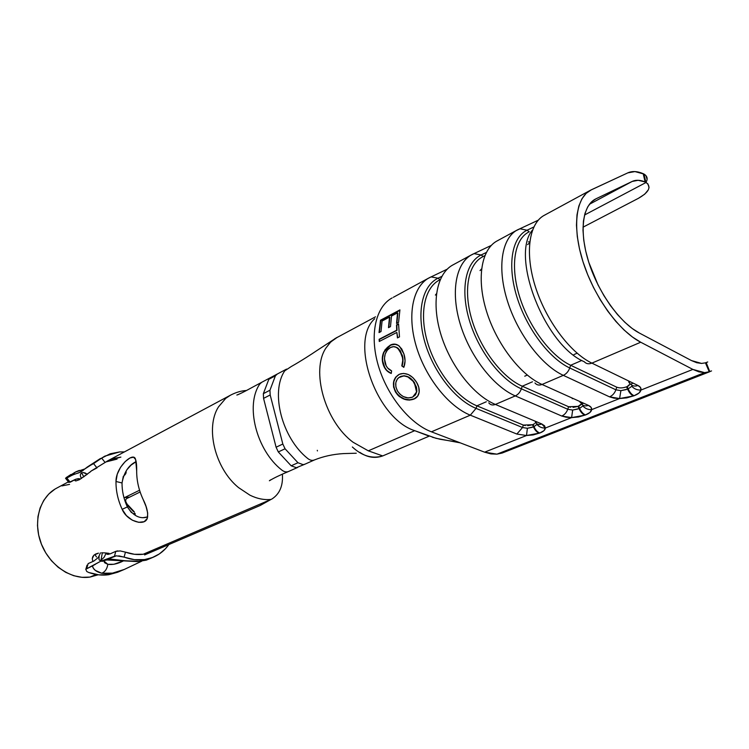 <?xml version="1.0" encoding="UTF-8"?>
<svg xmlns="http://www.w3.org/2000/svg" width="749" height="749" viewBox="0 0 749 749"><rect width="100%" height="100%" fill="white"/><g stroke="black" fill="none" stroke-linecap="round" stroke-linejoin="round"><path stroke-width="1.12" d="M304.712 464.249L303.158 464.67L297.971 462.742L285.06 448.782L282.832 444.035L276.091 447.219L278.3 451.937L285.06 448.782L278.3 451.937L291.174 465.803L297.971 462.742L291.174 465.803L296.351 467.713L304.731 464.277M96.518 557.003L95.245 555.121L96.518 557.003M126.656 470.035L131.038 465.12L136.187 461.618C128.762 465.035 124.044 472.142 122.031 482.955L123.332 476.233M131.45 512.625L127.367 506.914C123.744 499.049 121.965 491.063 122.031 482.955C121.965 491.063 123.744 499.049 127.367 506.914C133.359 516.014 140.129 519.357 147.656 516.932M147.703 516.904L142.872 517.728M126.207 471.907L125.804 473.621L126.207 471.907M124.606 475.194L125.804 473.621L124.606 475.194M134.399 514.638L134.202 512.971L134.399 514.638M133.453 511.548L126.141 503.927L133.453 511.548M124.512 497.617L129.614 497.13L124.512 497.617L139.567 490.221L124.512 497.617M144.594 554.934L260.249 505.463L271.007 499.443L143.237 554.241L270.979 499.443C264.191 500.135 257.16 498.712 249.913 495.164L238.547 487.599C214.972 468.509 205.086 427.613 218.493 406.885L225.711 398.384L230.261 395.313M54.892 489.163L48.741 494.05L43.742 500.398L40.1 507.981L37.974 516.52L37.487 525.658L38.658 535.02L41.457 544.242L45.764 552.912L51.409 560.692L58.15 567.246L65.697 572.32L73.739 575.719L81.941 577.32L89.983 577.086L98.194 574.783L89.983 577.086L96.087 574.464L89.983 577.086C71.099 580.007 49.116 565.074 41.008 543.081C32.75 521.145 40.025 496.849 56.615 488.17L68.412 481.86M109.073 553.361L105.169 552.902L109.073 553.361M101.602 552.799L105.169 552.902L101.602 552.799M95.881 553.932L98.465 553.136L93.934 555.168L95.881 553.932M92.717 556.788L93.934 555.168L92.286 558.66L92.717 556.788M92.679 560.645L92.286 558.66L92.679 560.645M90.723 471.561L79.385 479.706L75.902 480.924L75.022 480.718L74.956 479.66M136.674 470.924C136.627 480.493 138.752 489.949 143.059 499.274L146.018 506.427L147.693 513.037L147.31 518.392L144.183 521.697L138.687 522.325L132.264 520.171L126.412 515.621L122.162 509.32C117.939 500.173 115.889 490.904 115.992 481.495L117.247 474.201L120.533 467.32L125.167 461.59L129.933 457.976L133.565 457.208L135.616 459.474L136.674 470.924C136.795 465.616 136.393 461.665 135.457 459.081C133.481 451.45 115.749 466.992 115.992 481.495L122.031 482.955L115.992 481.495C115.889 490.904 117.939 500.173 122.162 509.32L127.367 506.914L122.162 509.32C127.049 521.388 144.623 526.575 147.253 518.383C148.377 513.355 146.982 506.989 143.059 499.274M707.739 361.973L705.436 362.844L709.275 371.869L710.024 371.598L704.612 372.646L496.943 454.156L502.055 453.07L496.943 454.156L490.941 453.913L484.594 452.171L431.424 431.817C409.74 423.681 386.877 395.509 378.133 364.95C369.313 334.382 375.829 306.575 392.148 297.924C375.839 306.575 369.313 334.382 378.133 364.95C386.877 395.509 409.74 423.681 431.424 431.817L470.306 415.171L516.847 434.046L526.528 435.515L484.594 452.171L496.943 454.156L704.612 372.646L692.872 369.416L640.91 390.07L638.972 393.056L634.141 395.706L626.782 397.878L619.592 398.534L591.607 409.656L589.978 412.456L585.521 414.927L578.546 416.978L571.609 417.605L545.319 428.044L543.98 430.666L539.842 432.997L533.222 434.916L526.528 435.515L484.594 452.171L431.424 431.817L470.306 415.171L516.847 434.046L526.528 435.515L527.371 428.269L522.53 427.529L523.354 425.076L476.907 405.836L486.326 401.754L476.907 405.836C456.806 397.644 435.581 370.465 427.342 341.684C419.028 312.885 424.777 287.101 439.906 279.78M590.287 190.34L544.205 215.356C528.953 223.436 524.665 253.04 535.376 286.764C546.012 320.469 570.195 352.77 591.879 363.125L640.713 342.227L692.872 369.416L640.91 390.07L640.535 387.542L637.961 385.482L591.879 363.125L640.713 342.227C619.189 331.17 594.631 297.587 583.368 262.908C572.03 228.202 575.56 198.12 590.334 190.312L627.849 172.85C632.212 170.894 637.324 171.175 643.185 173.665L645.142 181.951L638.176 180.284L632.184 181.445L589.416 204.28L632.184 181.445L595.979 198.803L591.392 202.033L587.703 206.902L585.016 213.315L583.424 221.124L582.994 230.168L583.752 240.214L585.69 251.009L588.77 262.253L598.011 284.882L603.928 295.64L610.491 305.639L617.522 314.589L624.825 322.267L632.193 328.483L639.44 333.08L691.486 360.578L696.71 362.713L701.541 363.424L705.436 362.844L701.541 363.424L691.486 360.578L639.44 333.08C620.425 323.175 598.882 293.533 589.023 263.03C579.089 232.499 582.198 205.994 595.305 199.15L632.184 181.445C635.854 179.741 640.18 179.91 645.142 181.951L647.913 183.908L649.055 187.625M472.881 254.126L470.653 255.334L474.023 253.63L481.139 254.978C465.7 262.206 460.176 289.254 469.248 319.926C478.227 350.579 500.604 379.827 521.37 388.825C500.604 379.827 478.227 350.579 469.248 319.926C460.176 289.254 465.7 262.206 481.139 254.978L483.208 256.495L481.139 254.978L474.061 253.621L472.881 254.126C456.394 261.747 450.336 290.415 459.905 322.969C469.389 355.503 493.207 386.493 515.303 395.903L561.759 416.041L566.132 417.23L571.609 417.605L545.319 428.044L544.598 425.825L541.873 424.009L495.37 404.441L515.303 395.903C493.479 386.596 469.941 356.271 460.251 324.12C450.486 291.951 455.851 263.152 471.73 254.707L452.827 264.977C436.817 273.497 431.181 302.072 440.712 333.829C450.158 365.578 473.527 395.397 495.37 404.441L515.303 395.903C518.102 394.592 520.124 392.233 521.37 388.825L522.25 386.212L532.492 381.784L522.25 386.212C502.148 377.449 480.512 349.128 471.795 319.458C463.004 289.769 468.303 263.554 483.227 256.514M430.226 277.28L431.059 276.905L438.053 278.207C422.333 285.631 416.257 312.211 424.805 342.012C433.278 371.794 455.261 399.938 476.055 408.374C455.261 399.938 433.278 371.794 424.805 342.012C416.257 312.211 422.333 285.631 438.053 278.207L439.972 279.649L438.053 278.207L431.087 276.896L427.951 278.516L430.226 277.28C413.448 285.116 406.829 313.288 415.854 344.914C424.786 376.522 448.183 406.351 470.306 415.171C448.454 406.454 425.329 377.262 416.172 346.038C406.941 314.786 412.877 286.493 429.055 277.879L429.065 277.879M397.26 394.498L393.553 387.046L393.618 381.793L395.566 377.281L399.114 374.388L403.58 373.405L408.392 374.547L412.914 377.636L416.491 382.13L418.775 387.261L419.15 392.233L417.558 396.361L414.066 399.048L409.413 400.106L404.188 399.208L399.283 396.493L397.26 394.498M402.456 357.601L399.638 350.223L396.343 347.293L393.487 346.675L390.51 347.508L387.373 350.008L385.211 353.977L384.406 358.631L386.166 365.774L387.626 367.984L391.615 370.877L391.25 373.461L386.231 370.072L384.415 367.356L382.458 361.205L382.795 354.895L385.108 349.727L390.22 345.139L394.433 344.091L398.412 345.458L401.707 348.903L403.917 353.931L405.069 360.831L403.823 367.356L401.792 365.915L402.747 360.475L402.456 357.601M396.839 332.444L379.266 341.488L379.125 339.297L396.68 330.225L396.521 324.963L398.552 323.905L399.498 336.881L397.457 337.921L396.839 332.444L397.747 337.78L396.839 332.444L379.266 341.488L379.125 339.297L396.68 330.225L396.521 324.963L398.552 324.242L396.848 325.132L397.007 330.365L379.125 339.297L379.565 341.338L379.443 339.437L397.007 330.365L396.521 324.963L398.552 323.905L399.498 336.881L397.457 337.921L396.839 332.444M396.539 323.446L397.541 312.857L391.512 316.05L390.482 326.611L388.478 327.659L389.508 317.099L382.074 321.04L381.007 331.554L379.031 332.584L380.483 320.226L399.919 309.908L398.571 322.388L396.539 323.446L397.541 312.857L391.512 316.05L390.482 326.611L388.478 327.659L389.508 317.099L382.074 321.04L381.007 331.554L379.031 332.584L380.483 320.226L399.919 309.908L398.571 322.388L396.539 323.446M529.215 231.778L527.043 230.224L520.068 228.773L518.317 229.456C502.195 236.834 496.802 265.989 506.97 299.516C517.053 333.033 541.293 365.278 563.323 375.352L609.564 396.867L613.983 398.14L619.592 398.534L591.607 409.656L591.045 407.297L588.386 405.359L542.033 384.471L563.323 375.352C541.564 365.4 517.615 333.829 507.335 300.705C496.98 267.562 501.69 238.248 517.194 230.027L497.046 240.963C481.373 249.286 476.364 278.375 486.457 311.088C496.465 343.782 520.237 374.8 542.033 384.471L563.323 375.352C566.31 373.957 568.444 371.495 569.736 367.974L570.644 365.269L581.795 360.447L570.644 365.269C550.609 355.897 528.597 326.424 519.329 295.855C509.985 265.277 514.666 238.603 529.234 231.787L527.043 230.224L533.794 227.003L527.043 230.224C511.97 237.218 507.082 264.734 516.716 296.332C526.275 327.903 549.045 358.34 569.736 367.974L570.644 365.269L616.764 387.205L570.644 365.269C550.805 355.981 529 326.995 519.591 296.707C510.116 266.401 514.31 239.624 528.438 232.199M518.317 229.456L516.136 230.636L520.031 228.782L527.043 230.224C511.97 237.218 507.082 264.734 516.716 296.332C526.275 327.903 549.045 358.34 569.736 367.974C568.444 371.495 566.31 373.957 563.323 375.352L609.564 396.867C612.542 395.556 614.648 393.206 615.893 389.808L616.764 387.205C619.582 388.244 622.85 388.122 626.567 386.84L624.039 387.579M705.455 362.891L706.185 362.582L705.436 362.844L709.275 371.869L704.612 372.646L698.976 371.869L692.872 369.416L640.713 342.227L632.474 337.041L624.076 330.009L615.753 321.302L607.739 311.116L600.249 299.74L593.498 287.466L587.684 274.658L582.975 261.663L579.483 248.846L577.292 236.562L576.468 225.149L576.992 214.888L578.846 206.05L581.936 198.822L586.167 193.364L591.41 189.769L627.849 172.85L634.946 171.587L643.934 174.04L643.185 173.665L645.142 181.951L646.125 182.447L584.548 215L646.125 182.447C651.602 186.913 649.055 192.184 638.494 198.279L583.003 227.19L638.494 198.279L644.739 194.16L648.391 189.75M709.958 371.495L711.55 370.924M502.055 453.07L503.028 452.705L502.055 453.07M647.108 179.404L645.956 175.65L644.168 174.171C647.361 176.24 647.969 178.974 646.003 182.372M447.144 269.209L429.055 277.879L393.328 297.316M374.715 318.737C349.184 341.254 376.401 418.654 414.721 430.675L436.012 438.305L460.204 442.846M429.177 436.161L382.711 455.926L368.311 450.832L414.721 430.675L429.177 436.161L382.711 455.926L368.311 450.832L414.721 430.675M353.088 442.247L368.311 450.832L353.088 442.247C324.916 421.5 310.592 370.39 326.021 347.92C310.592 370.39 324.916 421.5 353.088 442.247M375.511 316.818L334.906 338.66L330.056 342.658L326.021 347.92L330.768 341.947L337.434 337.219M336.676 337.612L315.31 351.599C313.906 352.629 300.658 361.299 291.286 366.514L284.742 370.839C270.239 392.111 281.905 437.968 307.614 458.407C310.105 460.382 312.445 460.869 314.617 459.858M359.885 452.368C367.319 457.48 374.931 458.669 382.711 455.926C372.272 459.025 362.151 456.038 352.358 446.984M126.553 498.637L140.138 491.99L126.553 498.637L125.766 499.695M125.701 500.519L125.851 501.427L125.701 500.519M126.169 502.373L126.637 503.319L126.169 502.373M127.236 504.208L126.637 503.319L127.236 504.208M134.314 511.857L127.929 504.976L134.314 511.857M135.213 514.956L135.035 513.29L135.213 514.956M126.141 503.927L126.974 503.843L126.029 503.815M87.539 474.051L79.385 479.706L75.902 480.924L74.844 479.95L75.846 480.933M94.992 554.4L95.245 555.121M271.016 499.433L271.85 499.04C279.667 494.031 283.178 485.764 282.382 474.229C283.178 485.764 279.667 494.031 271.85 499.04L271.016 499.433C264.191 500.135 257.16 498.712 249.913 495.164L238.547 487.599C214.972 468.509 205.086 427.613 218.493 406.885L225.711 398.384L230.411 395.229C235.879 392.364 241.225 390.781 246.43 390.501M261.654 382.336L259.744 384.106C245.082 405.19 256.298 450.149 281.774 470.026C256.298 450.149 245.082 405.19 259.744 384.106L261.644 382.346M285.06 448.782L282.832 444.035L276.091 447.219L263.564 398.384L270.183 394.966L282.832 444.035L270.183 394.966L269.958 390.22L263.348 393.665L263.564 398.384L270.183 394.966L269.958 390.22L275.407 375.792L268.835 379.284L263.348 393.665L269.958 390.22M270.642 377.562L268.835 379.284L275.407 375.792L277.242 374.088M296.351 467.713L291.174 465.803L278.3 451.937L276.091 447.219L263.564 398.384L263.348 393.665L268.835 379.284L270.792 377.487M281.774 470.026C284.133 471.87 286.39 472.366 288.524 471.505L288.571 471.477C279.854 475.119 273.469 478.208 269.387 480.764L270.576 479.884M286.549 369.107L284.742 370.839C270.239 392.111 281.905 437.968 307.614 458.407M317.426 450.935L317.286 450.299M629.066 385.557L626.567 386.84L627.559 389.106L628.158 388.862L627.175 386.596L630.162 383.9M618.768 387.767L616.764 387.205L615.893 389.808L569.736 367.974L615.893 389.808C614.648 393.206 612.542 395.556 609.564 396.867L619.592 398.534L620.902 390.66L615.893 389.808L620.902 390.66L619.592 398.534L633.542 395.94C631.22 395.004 629.226 392.729 627.559 389.106L620.902 390.66L626.276 389.583M577.114 353.21L573.931 354.605L577.114 353.21M529.655 242.798L527.614 244.623M630.78 384.237L633.092 383.113L630.78 384.237M545.319 214.794C529.44 222.013 524.469 251.439 535.001 285.556C545.441 319.645 569.923 352.657 591.879 363.125C588.761 364.332 586.214 363.864 584.248 361.72C586.214 363.864 588.761 364.332 591.879 363.125L637.961 385.482C634.852 386.596 632.306 386.1 630.321 383.984C632.306 386.1 634.852 386.596 637.961 385.482C640.395 386.709 641.378 388.235 640.91 390.07C637.174 390.173 634.15 388.909 631.819 386.269L628.158 388.862C629.825 392.485 631.819 394.77 634.141 395.706C638.214 394.143 640.47 392.261 640.91 390.07C637.174 390.173 634.15 388.909 631.819 386.269L628.158 388.862L627.175 386.596L626.567 386.84L627.559 389.106C629.226 392.729 631.22 395.004 633.542 395.94L634.141 395.706C631.819 394.77 629.825 392.485 628.158 388.862L627.559 389.106M630.162 383.797L628.86 382.299M532.37 230.158C510.125 256.242 544.879 345.486 584.248 361.72M629.553 382.73L628.308 380.801L629.553 382.73M529.758 241.852L528.354 241.88L529.758 241.852M439.916 279.761L439.214 280.135C424.449 287.925 419.103 313.765 427.539 342.34C435.909 370.905 456.974 397.7 476.907 405.836L523.354 425.076L532.53 424.749L527.727 425.685M534.692 423.616L532.53 424.749L533.447 426.883L533.971 426.668L533.054 424.533L532.53 424.749L533.447 426.883L527.371 428.269L522.53 427.529L476.055 408.374L476.907 405.836L476.055 408.374L470.306 415.171L476.055 408.374L522.53 427.529L516.847 434.046L522.53 427.529L523.354 425.076L525.321 425.572M484.846 255.615L482.403 256.926C467.928 264.556 463.107 290.865 472.048 320.282C480.905 349.68 502.345 377.524 522.25 386.212L568.594 406.735L522.25 386.212L521.37 388.825C520.124 392.233 518.102 394.592 515.303 395.903L561.759 416.041C564.549 414.806 566.544 412.549 567.751 409.263L568.594 406.735L578.078 406.389L573.051 407.39M581.261 404.076L578.078 406.389L579.024 408.589L579.586 408.364L578.64 406.164C581.664 404.732 582.104 403.383 579.951 402.129M570.579 407.269L568.594 406.735L567.751 409.263L521.37 388.825L567.751 409.263C566.544 412.549 564.549 414.806 561.759 416.041L571.609 417.605L572.667 410.049L567.751 409.263L572.667 410.049L571.609 417.605L584.95 415.152C582.61 414.291 580.634 412.1 579.024 408.589L572.667 410.049L577.816 409.029M527.268 375.09L524.749 376.195M481.56 268.91L480.034 270.576M436.48 293.692L435.384 295.087M581.982 403.936L583.621 403.205L581.982 403.936L581.027 402.044L581.748 404.029M498.188 240.382C481.888 247.872 476.195 276.821 486.101 309.917C495.904 342.995 519.965 374.687 542.033 384.471C539.111 385.595 536.752 385.098 534.955 382.973C536.752 385.098 539.111 385.595 542.033 384.471L588.386 405.359C585.475 406.407 583.106 405.883 581.28 403.795C583.106 405.883 585.475 406.407 588.386 405.359C590.849 406.51 591.916 407.943 591.607 409.656C588.012 409.759 585.109 408.514 582.909 405.939L579.586 408.364C581.205 411.875 583.181 414.066 585.521 414.927C589.332 413.467 591.364 411.707 591.607 409.656C588.012 409.759 585.109 408.514 582.909 405.939L579.586 408.364L578.64 406.164L578.078 406.389L579.024 408.589C580.634 412.1 582.61 414.291 584.95 415.152L585.521 414.927C583.181 414.066 581.205 411.875 579.586 408.364L579.024 408.589M481.139 254.978L486.279 252.497L481.139 254.978M536.518 422.296L537.155 422.024L536.518 422.296L536.218 421.631L536.518 422.296L535.713 422.605L536.518 422.296M532.305 427.305L527.371 428.269L526.528 435.515L539.842 432.997C543.428 431.621 545.253 429.973 545.319 428.044C541.855 428.138 539.074 426.921 536.996 424.402L533.971 426.668L533.054 424.533M438.053 278.207L441.713 276.428L438.053 278.207M572.255 398.665L573.2 398.515M539.317 433.203C536.958 432.398 535.001 430.291 533.447 426.883C535.001 430.291 536.958 432.398 539.317 433.203M453.988 264.378C437.369 272.102 431.049 300.546 440.384 332.696C449.615 364.819 473.246 395.294 495.37 404.441C492.636 405.49 490.445 404.975 488.788 402.878C490.445 404.975 492.636 405.49 495.37 404.441L541.873 424.009C539.14 424.992 536.939 424.449 535.254 422.389C536.939 424.449 539.14 424.992 541.873 424.009L545.319 428.044C541.855 428.138 539.074 426.921 536.996 424.402L533.971 426.668C535.535 430.076 537.492 432.182 539.842 432.997C537.492 432.182 535.535 430.076 533.971 426.668L533.447 426.883M244.558 391.381L243.743 391.802M260.343 505.406L265.539 502.111M432.323 437.21L440.122 439.279L457.545 442.088M706.185 362.582L709.799 371.682M389.826 317.342L388.815 327.482L389.826 317.342M397.859 313.091L396.876 323.278L397.859 313.091M399.826 310.386L380.483 320.226L379.368 332.416L380.792 320.478L399.826 310.386M395.659 344.25L390.22 345.139C393.562 343.445 396.67 343.838 399.526 346.319L403.917 353.931C405.452 358.659 405.415 363.134 403.823 367.356L401.792 365.915L403.037 360.428L402.119 354.792C403.318 358.64 403.299 362.329 402.073 365.84L401.792 365.915C403.028 362.366 403.037 358.668 401.82 354.801L400.284 350.738L397.579 347.873L394.854 346.768L398.225 348.369L401.82 354.801L397.888 348.313C395.594 346.441 393.131 346.169 390.51 347.508C385.286 350.869 383.488 356.121 385.126 363.265C386.306 366.991 388.469 369.529 391.615 370.877L391.25 373.461C387.28 371.972 384.574 368.911 383.123 364.276L383.422 364.257C384.864 368.808 387.486 371.804 391.278 373.264L388.871 372.019M402.073 365.84L403.889 367.132L402.073 365.84M394.742 344.156L390.538 345.214C387.86 346.544 385.735 348.791 384.153 351.974L390.538 345.214L386.933 347.864L384.153 351.974C382.355 355.962 382.112 360.054 383.422 364.257L383.123 364.276C381.793 360.054 382.037 355.934 383.844 351.927L382.599 358.05L382.767 361.205L384.705 367.328L386.578 370.09M399.114 374.388L400.752 373.807C406.735 372.599 411.978 375.38 416.491 382.13C418.597 385.566 419.487 388.871 419.168 392.055C418.775 395.36 417.071 397.682 414.066 399.048C407.053 401.511 400.902 399.226 395.594 392.195C391.821 384.265 392.991 378.329 399.114 374.388M417.727 396.109L414.234 398.786L409.591 399.854L404.376 398.964L399.489 396.277L397.476 394.292L395.809 392.008L393.796 386.887L393.871 381.662L395.828 377.168L399.339 374.303C393.262 378.245 392.083 384.153 395.809 392.008L395.809 392.008C401.099 398.992 407.241 401.249 414.234 398.786L417.811 395.996M416.575 391.98L414.693 383.029C410.63 376.925 405.883 374.753 400.443 376.522L400.181 376.653C395.275 379.874 394.405 384.714 397.56 391.165C401.839 397.092 406.857 399.077 412.615 397.129L416.575 391.98L414.478 383.216C410.377 377.047 405.612 374.865 400.181 376.653L404.114 375.726L408.083 376.784L413.326 381.11L416.481 387.167L416.837 391.24L415.47 394.835M416.772 391.727L415.489 394.807M412.615 397.129L415.423 394.91L416.641 391.465L416.275 387.383L413.092 381.288L407.84 376.925L403.861 375.858L398.627 377.674L397.316 379.003L395.828 382.702L395.875 386.98L397.56 391.165L400.069 394.283L403.318 396.586L408.196 397.962L412.615 397.129M69.545 484.388L61.914 485.904M79.122 470.484L83.167 470.381L79.122 470.484M81.594 472.881L83.86 476.832L81.594 472.881L80.564 473.977L80.312 475.662L81.313 478.574L80.312 475.662L80.564 473.977L81.594 472.881L83.233 472.553L81.594 472.881M85.227 473.031L83.233 472.553L87.277 474.257L85.227 473.031M95.554 564.203L92.427 565.916C93.204 569.446 96.293 571.89 101.705 573.228L95.32 570.401L93.372 568.285L92.427 565.916L85.751 569.249L86.781 571.506L88.682 572.479C95.516 574.904 102.22 575.644 108.783 574.708L112.519 573.125L108.783 574.708L117.677 572.236L124.287 569.446L112.519 573.125L106.826 573.697L101.705 573.228C105.066 571.927 107.107 568.95 107.828 564.315L113.885 564.278L123.201 561.001C117.593 563.875 112.462 564.989 107.828 564.315C107.107 568.95 105.066 571.927 101.705 573.228L112.519 573.125L123.566 569.736M146.242 560.158L137.301 561.581L146.607 560.018M137.376 561.591L106.873 559.962C102.033 560.964 100.572 561.413 102.501 561.31L103.428 560.589L107.828 564.315L104.71 562.799L103.446 560.467M107.126 554.241L107.669 553.165L107.126 554.241M98.325 557.368L99.102 556.02L98.99 559.597L99.795 560.327L101.049 560.158L102.313 552.79L101.049 560.158L104.074 557.35L106.218 552.996L106.63 553.988L106.302 553.595M68.842 482.487L75.686 479.276L70.191 482.206L66.848 478.04L72.335 475.081L72.559 474.22M105.806 461.955L117.069 459.118L111.264 459.923M104.691 456.216L87.858 466.711L93.578 463.622L96.986 467.91L91.247 470.971L107.79 460.804L120.889 457.096L112.603 458.716L105.085 462.433L101.658 458.098L104.888 456.113L119.7 451.909L124.418 451.909M151.588 551.947L143.237 554.241L151.673 551.91M88.139 563.594L93.822 561.085L88.139 563.594L86.753 568.407L88.139 563.594M118.773 555.852L134.408 559.653L144.473 559.597L152.281 557.602L159.34 553.942L165.445 548.755L168.89 544.542C164.827 550.253 159.668 554.457 153.433 557.144L140.503 561.282L144.473 559.597C137.844 560.505 131.056 559.662 124.109 557.097L116.385 555.814L108.511 558.857L125.317 560.786L139.829 561.338C130.906 561.375 120.467 560.552 108.511 558.857L105.581 559.803M75.892 471.814L78.87 470.597M73.758 473.078L75.34 472.095L72.335 475.081L80.817 471.982L83.504 470.11M84.824 468.94L75.237 472.151L65.519 478.33L74.376 474.211M120.243 550.936L125.458 552.135L124.109 557.097L125.458 552.135L134.455 554.297L143.237 554.241C137.451 555.009 131.524 554.307 125.458 552.135L120.243 550.936L115.805 551.339L114.438 556.254L100.787 561.198L85.751 569.249L86.781 571.506L88.682 572.479L98.84 574.858L108.783 574.708L117.762 572.199M65.837 478.48L66.127 477.628L70.996 474.445M78.767 472.872L101.658 458.098L110.234 453.772L119.7 451.909M93.822 561.085L97.885 557.883L93.822 561.085M97.885 557.883L99.102 556.02L98.99 559.597L99.795 560.327L101.049 560.158L104.074 557.35L106.218 552.996M107.07 554.223L109.878 553.97L115.805 551.339L109.878 553.97M89.637 472.413L91.247 470.971L89.637 472.404M79.422 478.677L75.686 479.276L78.383 478.639M76.698 473.508L77.681 473.228M104.635 560.027L100.769 561.207M98.737 562.246L96.612 563.538M84.328 469.38L85.002 468.79M85.461 468.397L100.572 458.454M117.743 550.899L115.805 551.339L114.438 556.254L116.385 555.814M105.085 462.433L101.658 458.098L93.578 463.622L96.986 467.91M70.191 482.206L66.848 478.04M107.556 554.344L106.63 553.988M107.79 460.804L230.411 395.229M709.855 371.663L502.776 452.799M314.393 459.97C323.325 456.366 333.015 454.24 343.454 453.594L356.271 453.22M92.296 558.445L93.672 555.421M270.735 377.505L261.579 382.374C252.132 387.289 242.807 392.86 236.843 395.051L238.688 394.386M270.661 377.552L277.149 374.097M297.699 467.404L288.534 471.496M304.834 464.23L314.337 459.998M277.102 374.126L286.567 369.098M538.185 220.215L517.194 230.027M491.213 245.457L471.73 254.707M645.891 182.316L643.934 174.04M124.287 569.446L141.786 561.151M106.321 553.633L106.751 553.052M98.952 556.217L100.403 552.874M146.458 560.083L153.339 557.181M107.819 554.372L108.427 554.363M76.379 473.602L78.542 472.947M86.865 467.32L100.132 458.688M65.725 478.508L68.871 482.431M87.034 565.158L85.92 568.987"/></g></svg>
